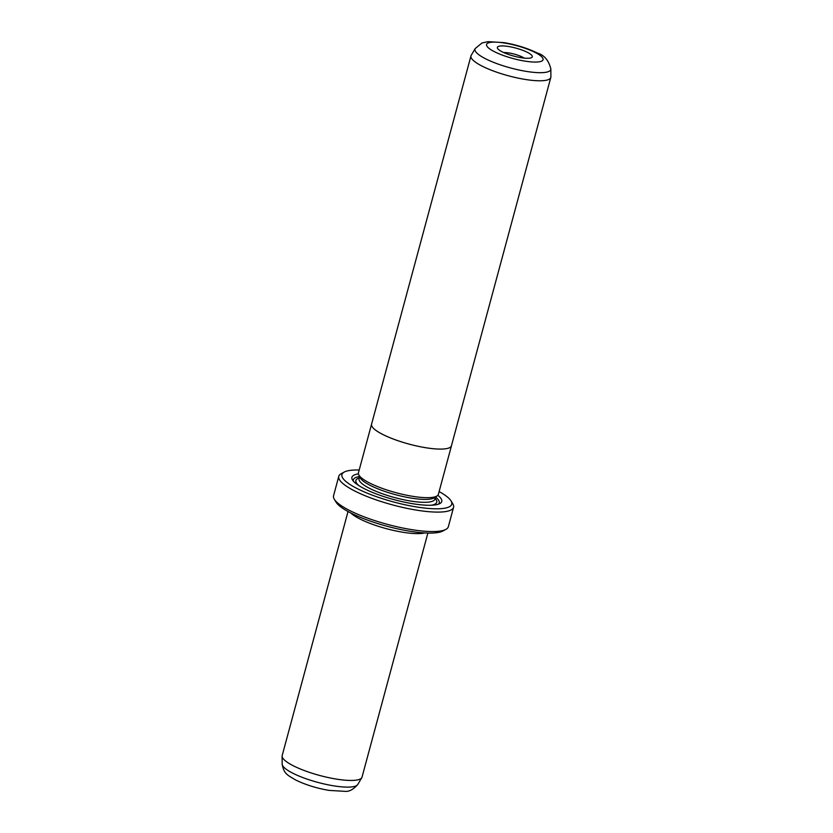 <?xml version="1.0" encoding="UTF-8"?>
<svg xmlns="http://www.w3.org/2000/svg" width="833" height="833" viewBox="0 0 833 833"><rect width="100%" height="100%" fill="white"/><g stroke="black" fill="none" stroke-linecap="round" stroke-linejoin="round"><path stroke-width="1.25" d="M550.894 76.855A41.358 9.444 -164.9 0 1 550.821 77.448A41.358 9.444 -164.9 0 1 524.821 79.374A41.358 9.444 -164.9 0 1 470.968 55.905A41.358 9.444 -164.9 0 1 471.197 55.353L475.206 48.553A39.255 8.965 -164.9 0 0 526.102 71.357A39.255 8.965 -164.9 0 0 550.852 68.962L550.894 76.855M371.685 423.851A41.379 9.455 15.1 0 0 371.56 424.195A41.379 9.455 15.1 0 0 425.455 447.685A41.358 9.444 15.1 0 0 451.444 445.749L550.821 77.448M520.917 57.654A18.097 4.134 -164.9 0 1 497.593 48.449A18.097 4.134 -164.9 0 1 508.734 46.544A18.097 4.134 -164.9 0 1 526.841 52.052A18.097 4.134 -164.9 0 1 531.558 57.612A18.097 4.134 -164.9 0 1 520.917 57.654M524.196 58.091A12.922 2.947 15.1 0 0 509.161 52.989A12.922 2.947 15.1 0 0 503.715 52.562M470.968 55.905L358.45 472.78A41.379 9.455 15.1 0 0 412.345 496.27A41.379 9.455 15.1 0 0 438.366 494.344L451.476 445.759A41.379 9.455 15.1 0 0 451.538 445.395M371.591 424.205A41.358 9.444 15.1 0 0 425.444 447.675A41.379 9.455 15.1 0 0 451.476 445.759M436.784 496.124L434.566 497.665A39.286 8.976 -164.9 0 1 410.981 498.061A39.286 8.976 -164.9 0 1 360.054 477.559L358.929 475.112M437.825 495.302A46.523 10.621 -164.9 0 1 439.845 503.58A46.523 10.621 -164.9 0 1 412.502 503.684A46.523 10.621 -164.9 0 1 352.526 480.016A46.523 10.621 -164.9 0 1 358.429 473.883M353.442 481.255A44.451 10.152 -164.9 0 1 359.575 476.518M424.768 532.933A41.358 9.444 -164.9 0 1 402.631 532.214A41.358 9.444 -164.9 0 1 350.797 512.972M427.881 533.068L362.032 777.116A41.358 9.444 -164.9 0 1 361.803 777.668A41.358 9.444 -164.9 0 1 336.032 779.042A41.358 9.444 -164.9 0 1 282.106 756.166A41.358 9.444 -164.9 0 1 282.179 755.573L348.027 511.514M359.2 470.01A56.863 12.984 15.1 0 0 344.258 472.051A56.863 12.984 15.1 0 0 359.075 489.533A56.863 12.984 15.1 0 0 415.979 506.86A56.863 12.984 15.1 0 0 450.997 500.852A56.863 12.984 15.1 0 0 439.106 491.574M450.997 500.852L452.798 503.798A59.445 13.578 -164.9 0 1 453.569 507.307A59.445 13.578 -164.9 0 1 416.198 510.077A59.445 13.578 -164.9 0 1 338.781 476.341A59.445 13.578 -164.9 0 1 341.218 473.696L344.258 472.051M445.894 529.382L442.854 531.027A56.863 12.984 -164.9 0 1 409.43 531.152A56.863 12.984 -164.9 0 1 336.115 502.226L334.314 499.279A59.445 13.578 15.1 0 0 410.95 529.517A59.445 13.578 15.1 0 0 445.894 529.382A59.445 13.578 15.1 0 0 448.331 526.748L453.569 507.307M338.781 476.341L333.544 495.77A59.445 13.578 15.1 0 0 334.314 499.279M435.513 497.009A44.451 10.152 -164.9 0 1 438.429 504.184M524.686 61.08A29.27 6.685 15.1 0 0 541.367 56.457A29.27 6.685 15.1 0 0 504.975 43.108A29.27 6.685 15.1 0 0 488.284 47.741A29.27 6.685 15.1 0 0 524.686 61.08M435.461 497.041L434.899 499.144A39.286 8.976 -164.9 0 1 410.2 500.966A39.286 8.976 -164.9 0 1 359.033 478.673L359.023 478.736M359.117 485.774A41.869 9.559 -164.9 0 1 359.242 477.913M357.794 784.467C353.39 789.455 349.183 791.746 345.154 791.35L328.973 790.392C316.519 788.237 305.409 784.759 295.621 779.969C287.343 775.023 283.897 773.888 282.148 764.059A39.255 8.965 15.1 0 0 333.335 785.779A39.255 8.965 15.1 0 0 357.794 784.467L361.803 777.668M435.097 498.373A41.869 9.559 -164.9 0 1 431.244 505.235M550.852 68.962C548.697 60.34 544.209 55.04 537.4 53.062C527.612 48.272 516.481 44.784 504.027 42.629L488.055 41.65L481.943 43.004L475.206 48.553M282.148 764.059L282.106 756.166M359.606 476.58L359.033 478.673"/></g></svg>
